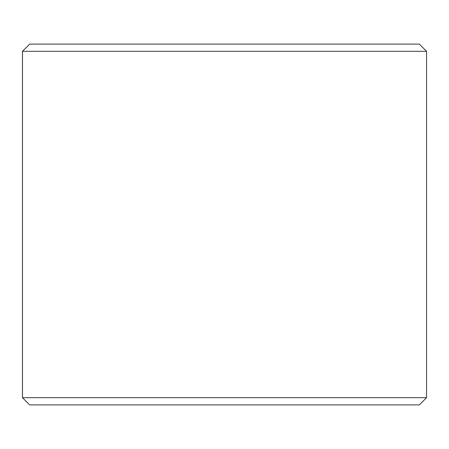 <?xml version="1.0" encoding="UTF-8"?>
<svg xmlns="http://www.w3.org/2000/svg" width="449" height="449" viewBox="0 0 449 449"><rect width="100%" height="100%" fill="white"/><g stroke="black" fill="none" stroke-linecap="round" stroke-linejoin="round"><path stroke-width="0.67" d="M29.696 404.903L419.332 404.903L426.55 397.685L426.55 51.315L419.332 44.097L29.668 44.097L22.45 51.315L22.45 397.685L29.668 404.903L22.478 397.685L22.478 51.315L29.696 44.097M426.55 51.315L22.478 51.315M426.55 397.685L22.478 397.685"/></g></svg>

